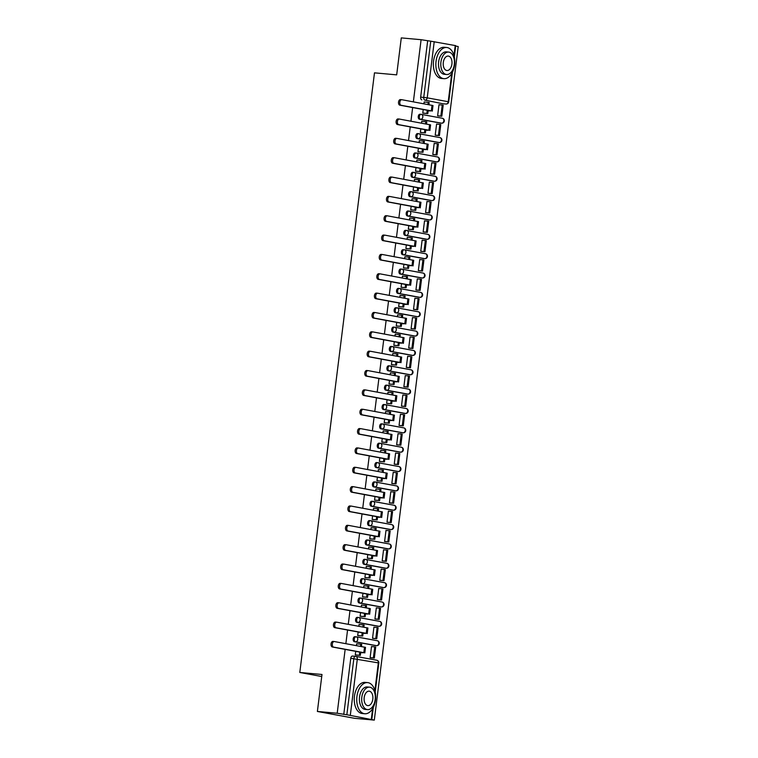 <?xml version="1.0" encoding="UTF-8"?>
<svg xmlns="http://www.w3.org/2000/svg" width="758" height="758" viewBox="0 0 758 758"><rect width="100%" height="100%" fill="white"/><g stroke="black" fill="none" stroke-linecap="round" stroke-linejoin="round"><path stroke-width="1.14" d="M355.9 636.805L354.971 636.72A2.501 1.507 95.2 0 0 354.886 636.701A2.501 1.507 95.2 0 0 353.171 638.928A2.501 1.507 95.2 0 0 354.346 641.675L355.445 641.78A2.501 1.507 -84.8 0 1 354.27 639.022A2.501 1.507 -84.8 0 1 355.985 636.805A2.501 1.507 -84.8 0 1 356.061 636.815A2.501 1.999 100.5 0 1 356.213 636.834A2.501 1.999 100.5 0 1 357.748 639.477A2.501 1.999 -79.5 0 1 355.445 641.78L376.451 645.655A2.501 1.999 -79.5 0 0 378.754 643.352A2.501 1.999 -79.5 0 0 377.209 640.709A2.501 1.999 -79.5 0 0 377.067 640.69L356.355 636.872M358.307 617.448L357.378 617.363A2.501 1.507 95.2 0 0 357.293 617.353A2.501 1.507 95.2 0 0 355.587 619.57A2.501 1.507 95.2 0 0 356.762 622.327L357.852 622.422A2.501 1.507 -84.8 0 1 356.677 619.674A2.501 1.507 -84.8 0 1 358.392 617.457A2.501 1.507 -84.8 0 1 358.477 617.467A2.501 1.999 100.5 0 1 358.619 617.486A2.501 1.999 100.5 0 1 360.154 620.129A2.501 1.999 -79.5 0 1 357.852 622.422L378.858 626.298A2.501 1.999 -79.5 0 0 381.16 624.005A2.501 1.999 -79.5 0 0 379.625 621.361A2.501 1.999 -79.5 0 0 379.483 621.342L358.761 617.514M360.723 598.1L359.785 598.015A2.501 1.507 95.2 0 0 359.709 598.005A2.501 1.507 95.2 0 0 357.994 600.222A2.501 1.507 95.2 0 0 359.169 602.98L360.268 603.074A2.501 1.507 -84.8 0 1 359.093 600.317A2.501 1.507 -84.8 0 1 360.799 598.1A2.501 1.507 -84.8 0 1 360.884 598.119A2.501 1.999 100.5 0 1 361.026 598.138A2.501 1.999 100.5 0 1 362.57 600.772A2.501 1.999 -79.5 0 1 360.268 603.074L381.274 606.95A2.501 1.999 -79.5 0 0 383.567 604.647A2.501 1.999 -79.5 0 0 382.032 602.013A2.501 1.999 -79.5 0 0 381.89 601.985L361.168 598.166M363.129 578.752L362.201 578.667A2.501 1.507 95.2 0 0 362.116 578.657A2.501 1.507 95.2 0 0 360.41 580.874A2.501 1.507 95.2 0 0 361.585 583.622L362.675 583.726A2.501 1.507 -84.8 0 1 361.5 580.969A2.501 1.507 -84.8 0 1 363.215 578.752A2.501 1.507 -84.8 0 1 363.29 578.761A2.501 1.999 100.5 0 1 363.442 578.78A2.501 1.999 100.5 0 1 364.977 581.424A2.501 1.999 -79.5 0 1 362.675 583.726L383.681 587.602A2.501 1.999 -79.5 0 0 385.983 585.299A2.501 1.999 -79.5 0 0 384.448 582.656A2.501 1.999 -79.5 0 0 384.297 582.637L363.584 578.818M365.536 559.395L364.607 559.309A2.501 1.507 95.2 0 0 364.532 559.3A2.501 1.507 95.2 0 0 362.817 561.517A2.501 1.507 95.2 0 0 363.992 564.274L365.091 564.378A2.501 1.507 -84.8 0 1 363.916 561.621A2.501 1.507 -84.8 0 1 365.621 559.404A2.501 1.507 -84.8 0 1 365.707 559.413A2.501 1.999 100.5 0 1 365.849 559.432A2.501 1.999 100.5 0 1 367.384 562.076A2.501 1.999 -79.5 0 1 365.091 564.378L386.087 568.254A2.501 1.999 -79.5 0 0 388.39 565.951A2.501 1.999 -79.5 0 0 386.855 563.308A2.501 1.999 -79.5 0 0 386.713 563.289L365.991 559.47M367.952 540.047L367.024 539.961A2.501 1.507 95.2 0 0 366.938 539.952A2.501 1.507 95.2 0 0 365.223 542.169A2.501 1.507 95.2 0 0 366.398 544.926L367.497 545.021A2.501 1.507 -84.8 0 1 366.322 542.273A2.501 1.507 -84.8 0 1 368.028 540.047A2.501 1.507 -84.8 0 1 368.113 540.066A2.501 1.999 100.5 0 1 368.255 540.084A2.501 1.999 100.5 0 1 369.8 542.728A2.501 1.999 -79.5 0 1 367.497 545.021L388.503 548.896A2.501 1.999 -79.5 0 0 390.806 546.603A2.501 1.999 -79.5 0 0 389.261 543.96A2.501 1.999 -79.5 0 0 389.119 543.941L368.407 540.113M370.359 520.699L369.43 520.613A2.501 1.507 95.2 0 0 369.345 520.604A2.501 1.507 95.2 0 0 367.639 522.821A2.501 1.507 95.2 0 0 368.814 525.578L369.904 525.673A2.501 1.507 -84.8 0 1 368.729 522.916A2.501 1.507 -84.8 0 1 370.444 520.699A2.501 1.507 -84.8 0 1 370.529 520.708A2.501 1.999 100.5 0 1 370.671 520.727A2.501 1.999 100.5 0 1 372.206 523.371A2.501 1.999 -79.5 0 1 369.904 525.673L390.91 529.548A2.501 1.999 -79.5 0 0 393.212 527.246A2.501 1.999 -79.5 0 0 391.678 524.602A2.501 1.999 -79.5 0 0 391.526 524.583L370.814 520.765M372.765 501.341L371.837 501.265A2.501 1.507 95.2 0 0 371.761 501.246A2.501 1.507 95.2 0 0 370.046 503.464A2.501 1.507 95.2 0 0 371.221 506.221L372.32 506.325A2.501 1.507 -84.8 0 1 371.145 503.568A2.501 1.507 -84.8 0 1 372.851 501.351A2.501 1.507 -84.8 0 1 372.936 501.36A2.501 1.999 100.5 0 1 373.078 501.379A2.501 1.999 100.5 0 1 374.613 504.023A2.501 1.999 -79.5 0 1 372.32 506.325L393.326 510.2A2.501 1.999 -79.5 0 0 395.619 507.898A2.501 1.999 -79.5 0 0 394.084 505.254A2.501 1.999 -79.5 0 0 393.942 505.235L373.22 501.417M375.182 481.993L374.253 481.908A2.501 1.507 95.2 0 0 374.168 481.899A2.501 1.507 95.2 0 0 372.453 484.116A2.501 1.507 95.2 0 0 373.637 486.873L374.727 486.968A2.501 1.507 -84.8 0 1 373.552 484.22A2.501 1.507 -84.8 0 1 375.267 482.003A2.501 1.507 -84.8 0 1 375.343 482.012A2.501 1.999 100.5 0 1 375.494 482.031A2.501 1.999 100.5 0 1 377.029 484.675A2.501 1.999 -79.5 0 1 374.727 486.968L395.733 490.843A2.501 1.999 -79.5 0 0 398.035 488.55A2.501 1.999 -79.5 0 0 396.5 485.906A2.501 1.999 -79.5 0 0 396.349 485.887L375.636 482.06M377.588 462.645L376.66 462.56A2.501 1.507 95.2 0 0 376.574 462.551A2.501 1.507 95.2 0 0 374.869 464.768A2.501 1.507 95.2 0 0 376.044 467.525L377.133 467.62A2.501 1.507 -84.8 0 1 375.959 464.862A2.501 1.507 -84.8 0 1 377.674 462.645A2.501 1.507 -84.8 0 1 377.759 462.655A2.501 1.999 100.5 0 1 377.901 462.683A2.501 1.999 100.5 0 1 379.436 465.317A2.501 1.999 -79.5 0 1 377.133 467.62L398.139 471.495A2.501 1.999 -79.5 0 0 400.442 469.193A2.501 1.999 -79.5 0 0 398.907 466.558A2.501 1.999 -79.5 0 0 398.765 466.53L378.043 462.712M380.004 443.297L379.076 443.212A2.501 1.507 95.2 0 0 378.991 443.193A2.501 1.507 95.2 0 0 377.276 445.42A2.501 1.507 95.2 0 0 378.45 448.168L379.55 448.272A2.501 1.507 -84.8 0 1 378.375 445.514A2.501 1.507 -84.8 0 1 380.08 443.297A2.501 1.507 -84.8 0 1 380.165 443.307A2.501 1.999 100.5 0 1 380.308 443.326A2.501 1.999 100.5 0 1 381.852 445.969A2.501 1.999 -79.5 0 1 379.55 448.272L400.556 452.147A2.501 1.999 -79.5 0 0 402.849 449.845A2.501 1.999 -79.5 0 0 401.314 447.201A2.501 1.999 -79.5 0 0 401.171 447.182L380.45 443.364M382.411 423.94L381.482 423.855A2.501 1.507 95.2 0 0 381.397 423.845A2.501 1.507 95.2 0 0 379.692 426.062A2.501 1.507 95.2 0 0 380.867 428.82L381.956 428.924A2.501 1.507 -84.8 0 1 380.781 426.167A2.501 1.507 -84.8 0 1 382.496 423.949A2.501 1.507 -84.8 0 1 382.572 423.959A2.501 1.999 100.5 0 1 382.724 423.978A2.501 1.999 100.5 0 1 384.259 426.621A2.501 1.999 -79.5 0 1 381.956 428.924L402.962 432.799A2.501 1.999 -79.5 0 0 405.265 430.497A2.501 1.999 -79.5 0 0 403.73 427.853A2.501 1.999 -79.5 0 0 403.578 427.834L382.866 424.006M384.818 404.592L383.889 404.507A2.501 1.507 95.2 0 0 383.813 404.497A2.501 1.507 95.2 0 0 382.098 406.714A2.501 1.507 95.2 0 0 383.273 409.472L384.372 409.566A2.501 1.507 -84.8 0 1 383.197 406.819A2.501 1.507 -84.8 0 1 384.903 404.592A2.501 1.507 -84.8 0 1 384.988 404.611A2.501 1.999 100.5 0 1 385.13 404.63A2.501 1.999 100.5 0 1 386.665 407.273A2.501 1.999 -79.5 0 1 384.372 409.566L405.378 413.442A2.501 1.999 -79.5 0 0 407.671 411.139A2.501 1.999 -79.5 0 0 406.136 408.505A2.501 1.999 -79.5 0 0 405.994 408.486L385.272 404.658M387.234 385.244L386.305 385.159A2.501 1.507 95.2 0 0 386.22 385.149A2.501 1.507 95.2 0 0 384.505 387.366A2.501 1.507 95.2 0 0 385.68 390.114L386.779 390.218A2.501 1.507 -84.8 0 1 385.604 387.461A2.501 1.507 -84.8 0 1 387.319 385.244A2.501 1.507 -84.8 0 1 387.395 385.254A2.501 1.999 100.5 0 1 387.546 385.272A2.501 1.999 100.5 0 1 389.081 387.916A2.501 1.999 -79.5 0 1 386.779 390.218L407.785 394.094A2.501 1.999 -79.5 0 0 410.087 391.791A2.501 1.999 -79.5 0 0 408.543 389.148A2.501 1.999 -79.5 0 0 408.401 389.129L387.689 385.31M389.64 365.887L388.712 365.811A2.501 1.507 95.2 0 0 388.627 365.792A2.501 1.507 95.2 0 0 386.921 368.009A2.501 1.507 95.2 0 0 388.096 370.766L389.186 370.87A2.501 1.507 -84.8 0 1 388.011 368.113A2.501 1.507 -84.8 0 1 389.726 365.896A2.501 1.507 -84.8 0 1 389.811 365.906A2.501 1.999 100.5 0 1 389.953 365.924A2.501 1.999 100.5 0 1 391.488 368.568A2.501 1.999 -79.5 0 1 389.186 370.87L410.192 374.746A2.501 1.999 -79.5 0 0 412.494 372.443A2.501 1.999 -79.5 0 0 410.959 369.8A2.501 1.999 -79.5 0 0 410.817 369.781L390.095 365.962M392.047 346.539L391.119 346.453A2.501 1.507 95.2 0 0 391.043 346.444A2.501 1.507 95.2 0 0 389.328 348.661A2.501 1.507 95.2 0 0 390.503 351.418L391.602 351.513A2.501 1.507 -84.8 0 1 390.427 348.765A2.501 1.507 -84.8 0 1 392.132 346.548A2.501 1.507 -84.8 0 1 392.218 346.558A2.501 1.999 100.5 0 1 392.36 346.577A2.501 1.999 100.5 0 1 393.895 349.22A2.501 1.999 -79.5 0 1 391.602 351.513L412.608 355.388A2.501 1.999 -79.5 0 0 414.901 353.095A2.501 1.999 -79.5 0 0 413.366 350.452A2.501 1.999 -79.5 0 0 413.224 350.433L392.502 346.605M394.463 327.191L393.535 327.105A2.501 1.507 95.2 0 0 393.449 327.096A2.501 1.507 95.2 0 0 391.744 329.313A2.501 1.507 95.2 0 0 392.919 332.07L394.008 332.165A2.501 1.507 -84.8 0 1 392.834 329.408A2.501 1.507 -84.8 0 1 394.548 327.191A2.501 1.507 -84.8 0 1 394.624 327.2A2.501 1.999 100.5 0 1 394.776 327.229A2.501 1.999 100.5 0 1 396.311 329.863A2.501 1.999 -79.5 0 1 394.008 332.165L415.014 336.04A2.501 1.999 -79.5 0 0 417.317 333.738A2.501 1.999 -79.5 0 0 415.782 331.094A2.501 1.999 -79.5 0 0 415.63 331.075L394.918 327.257M396.87 307.843L395.941 307.757A2.501 1.507 95.2 0 0 395.856 307.739A2.501 1.507 95.2 0 0 394.151 309.965A2.501 1.507 95.2 0 0 395.325 312.713L396.425 312.817A2.501 1.507 -84.8 0 1 395.24 310.06A2.501 1.507 -84.8 0 1 396.955 307.843A2.501 1.507 -84.8 0 1 397.04 307.852A2.501 1.999 100.5 0 1 397.183 307.871A2.501 1.999 100.5 0 1 398.717 310.515A2.501 1.999 -79.5 0 1 396.425 312.817L417.421 316.692A2.501 1.999 -79.5 0 0 419.724 314.39A2.501 1.999 -79.5 0 0 418.189 311.746A2.501 1.999 -79.5 0 0 418.046 311.728L397.325 307.909M399.286 288.485L398.357 288.4A2.501 1.507 95.2 0 0 398.272 288.391A2.501 1.507 95.2 0 0 396.557 290.608A2.501 1.507 95.2 0 0 397.732 293.365L398.831 293.469A2.501 1.507 -84.8 0 1 397.656 290.712A2.501 1.507 -84.8 0 1 399.362 288.495A2.501 1.507 -84.8 0 1 399.447 288.504A2.501 1.999 100.5 0 1 399.589 288.523A2.501 1.999 100.5 0 1 401.134 291.167A2.501 1.999 -79.5 0 1 398.831 293.469L419.837 297.335A2.501 1.999 -79.5 0 0 422.14 295.042A2.501 1.999 -79.5 0 0 420.595 292.399A2.501 1.999 -79.5 0 0 420.453 292.38L399.731 288.552M401.693 269.137L400.764 269.052A2.501 1.507 95.2 0 0 400.679 269.043A2.501 1.507 95.2 0 0 398.973 271.26A2.501 1.507 95.2 0 0 400.148 274.017L401.238 274.112A2.501 1.507 -84.8 0 1 400.063 271.355A2.501 1.507 -84.8 0 1 401.778 269.137A2.501 1.507 -84.8 0 1 401.863 269.156A2.501 1.999 100.5 0 1 402.005 269.175A2.501 1.999 100.5 0 1 403.54 271.809A2.501 1.999 -79.5 0 1 401.238 274.112L422.244 277.987A2.501 1.999 -79.5 0 0 424.546 275.685A2.501 1.999 -79.5 0 0 423.011 273.051A2.501 1.999 -79.5 0 0 422.86 273.032L402.147 269.204M404.099 249.789L403.171 249.704A2.501 1.507 95.2 0 0 403.095 249.695A2.501 1.507 95.2 0 0 401.38 251.912A2.501 1.507 95.2 0 0 402.555 254.66L403.654 254.764A2.501 1.507 -84.8 0 1 402.479 252.007A2.501 1.507 -84.8 0 1 404.185 249.789A2.501 1.507 -84.8 0 1 404.27 249.799A2.501 1.999 100.5 0 1 404.412 249.818A2.501 1.999 100.5 0 1 405.947 252.461A2.501 1.999 -79.5 0 1 403.654 254.764L424.66 258.639A2.501 1.999 -79.5 0 0 426.953 256.337A2.501 1.999 -79.5 0 0 425.418 253.693A2.501 1.999 -79.5 0 0 425.276 253.674L404.554 249.856M406.515 230.432L405.587 230.347A2.501 1.507 95.2 0 0 405.502 230.337A2.501 1.507 95.2 0 0 403.787 232.554A2.501 1.507 95.2 0 0 404.962 235.312L406.061 235.416A2.501 1.507 -84.8 0 1 404.886 232.659A2.501 1.507 -84.8 0 1 406.601 230.441A2.501 1.507 -84.8 0 1 406.676 230.451A2.501 1.999 100.5 0 1 406.828 230.47A2.501 1.999 100.5 0 1 408.363 233.113A2.501 1.999 -79.5 0 1 406.061 235.416L427.067 239.291A2.501 1.999 -79.5 0 0 429.369 236.989A2.501 1.999 -79.5 0 0 427.825 234.345A2.501 1.999 -79.5 0 0 427.683 234.326L406.97 230.508M408.922 211.084L407.994 210.999A2.501 1.507 95.2 0 0 407.908 210.989A2.501 1.507 95.2 0 0 406.203 213.206A2.501 1.507 95.2 0 0 407.378 215.964L408.467 216.058A2.501 1.507 -84.8 0 1 407.292 213.311A2.501 1.507 -84.8 0 1 409.007 211.084A2.501 1.507 -84.8 0 1 409.093 211.103A2.501 1.999 100.5 0 1 409.235 211.122A2.501 1.999 100.5 0 1 410.77 213.765A2.501 1.999 -79.5 0 1 408.467 216.058L429.473 219.934A2.501 1.999 -79.5 0 0 431.776 217.641A2.501 1.999 -79.5 0 0 430.241 214.997A2.501 1.999 -79.5 0 0 430.099 214.978L409.377 211.15M411.338 191.736L410.4 191.651A2.501 1.507 95.2 0 0 410.324 191.641A2.501 1.507 95.2 0 0 408.609 193.858A2.501 1.507 95.2 0 0 409.784 196.616L410.883 196.71A2.501 1.507 -84.8 0 1 409.708 193.953A2.501 1.507 -84.8 0 1 411.414 191.736A2.501 1.507 -84.8 0 1 411.499 191.746A2.501 1.999 100.5 0 1 411.641 191.765A2.501 1.999 100.5 0 1 413.186 194.408A2.501 1.999 -79.5 0 1 410.883 196.71L431.889 200.586A2.501 1.999 -79.5 0 0 434.182 198.283A2.501 1.999 -79.5 0 0 432.647 195.64A2.501 1.999 -79.5 0 0 432.505 195.621L411.784 191.802M413.745 172.379L412.816 172.303A2.501 1.507 95.2 0 0 412.731 172.284A2.501 1.507 95.2 0 0 411.026 174.511A2.501 1.507 95.2 0 0 412.2 177.258L413.29 177.363A2.501 1.507 -84.8 0 1 412.115 174.605A2.501 1.507 -84.8 0 1 413.83 172.388A2.501 1.507 -84.8 0 1 413.906 172.398A2.501 1.999 100.5 0 1 414.058 172.417A2.501 1.999 100.5 0 1 415.592 175.06A2.501 1.999 -79.5 0 1 413.29 177.363L434.296 181.238A2.501 1.999 -79.5 0 0 436.599 178.935A2.501 1.999 -79.5 0 0 435.064 176.292A2.501 1.999 -79.5 0 0 434.912 176.273L414.2 172.454M416.151 153.031L415.223 152.945A2.501 1.507 95.2 0 0 415.147 152.936A2.501 1.507 95.2 0 0 413.432 155.153A2.501 1.507 95.2 0 0 414.607 157.91L415.706 158.005A2.501 1.507 -84.8 0 1 414.531 155.257A2.501 1.507 -84.8 0 1 416.237 153.04A2.501 1.507 -84.8 0 1 416.322 153.05A2.501 1.999 100.5 0 1 416.464 153.069A2.501 1.999 100.5 0 1 417.999 155.712A2.501 1.999 -79.5 0 1 415.706 158.005L436.703 161.88A2.501 1.999 -79.5 0 0 439.005 159.587A2.501 1.999 -79.5 0 0 437.47 156.944A2.501 1.999 -79.5 0 0 437.328 156.925L416.606 153.097M418.568 133.683L417.639 133.597A2.501 1.507 95.2 0 0 417.554 133.588A2.501 1.507 95.2 0 0 415.839 135.805A2.501 1.507 95.2 0 0 417.014 138.562L418.113 138.657A2.501 1.507 -84.8 0 1 416.938 135.9A2.501 1.507 -84.8 0 1 418.643 133.683A2.501 1.507 -84.8 0 1 418.729 133.692A2.501 1.999 100.5 0 1 418.871 133.721A2.501 1.999 100.5 0 1 420.415 136.355A2.501 1.999 -79.5 0 1 418.113 138.657L439.119 142.532A2.501 1.999 -79.5 0 0 441.421 140.23A2.501 1.999 -79.5 0 0 439.877 137.596A2.501 1.999 -79.5 0 0 439.735 137.568L419.022 133.749M420.974 114.335L420.046 114.25A2.501 1.507 95.2 0 0 419.96 114.24A2.501 1.507 95.2 0 0 418.255 116.457A2.501 1.507 95.2 0 0 419.43 119.205L420.519 119.309A2.501 1.507 -84.8 0 1 419.345 116.552A2.501 1.507 -84.8 0 1 421.06 114.335A2.501 1.507 -84.8 0 1 421.145 114.344A2.501 1.999 100.5 0 1 421.287 114.363A2.501 1.999 100.5 0 1 422.822 117.007A2.501 1.999 -79.5 0 1 420.519 119.309L441.526 123.184A2.501 1.999 -79.5 0 0 443.828 120.882A2.501 1.999 -79.5 0 0 442.293 118.239A2.501 1.999 -79.5 0 0 442.141 118.22L421.429 114.401M345.155 649.36L337.196 713.25L317.384 711.459L354.498 718.3L374.31 720.1L458.202 46.541L455.662 46.077M317.384 711.459L321.989 674.487L299.798 672.469L374.48 72.844L396.68 74.862L401.285 37.9L421.097 39.7L413.356 101.837M412.646 107.541L410.94 121.195M410.23 126.889L408.534 140.543M407.823 146.247L406.117 159.891M405.416 165.595L403.711 179.248M403 184.943L401.304 198.596M400.594 204.3L398.888 217.944M398.177 223.648L396.481 237.301M395.771 242.996L394.075 256.649M393.364 262.344L391.659 275.997M390.948 281.701L389.252 295.345M388.541 301.049L386.836 314.703M386.125 320.397L384.429 334.051M383.719 339.755L382.023 353.399M381.312 359.103L379.606 372.756M378.896 378.45L377.2 392.104M376.489 397.808L374.784 411.452M374.082 417.156L372.377 430.8M371.666 436.504L369.97 450.157M369.26 455.852L367.554 469.505M366.844 475.209L365.148 488.853M364.437 494.557L362.741 508.211M362.03 513.905L360.325 527.559M359.614 533.262L357.918 546.906M357.207 552.61L355.502 566.264M354.801 571.958L353.095 585.612M352.385 591.306L350.689 604.96M349.978 610.664L348.273 624.308M347.562 630.012L345.866 643.665M374.31 720.1L346.851 714.747L353.853 658.55A2.501 1.507 -84.8 0 1 355.559 656.333A2.501 1.507 -84.8 0 1 355.644 656.352A2.501 1.999 -79.5 0 1 355.786 656.371A2.501 2.501 0 0 0 355.559 656.333L352.479 656.058A2.501 1.507 -84.8 0 1 352.555 656.068L355.474 656.333M337.196 713.25L346.851 714.747M443.013 103.751A2.501 1.507 -84.8 0 1 442.928 103.742A2.501 1.507 -84.8 0 1 442.843 103.732L424.925 100.141A2.501 1.507 -84.8 0 1 423.75 97.384L430.743 41.188L455.719 45.651L454.326 56.85M430.743 41.188L421.097 39.7M423.22 109.493L422.774 113.103L423.893 113.226M439.82 104.822L439.005 104.67L437.612 115.841L438.74 115.983M437.413 124.179L436.599 124.028L435.206 135.189L436.324 135.331M422.424 121.413L421.751 121.289L421.524 123.147M420.813 128.841L420.358 132.451L421.486 132.584M435.007 143.527L434.182 143.376L432.79 154.537L433.917 154.679M420.008 140.761L419.345 140.637L419.108 142.495M418.397 148.198L417.952 151.799L419.07 151.932M432.591 162.875L431.776 162.724L430.383 173.895L431.501 174.037M417.601 160.109L416.928 159.985L416.701 161.842M415.99 167.546L415.536 171.156L416.663 171.28M430.184 182.233L429.36 182.081L427.976 193.243L429.094 193.385M415.185 179.466L414.522 179.343L414.285 181.2M413.574 186.894L413.129 190.504L414.256 190.628M427.768 201.581L426.953 201.429L425.56 212.591L426.688 212.733M412.778 198.814L412.106 198.691L411.878 200.548M411.168 206.252L410.722 209.852L411.84 209.985M425.361 220.929L424.546 220.777L423.154 231.939L424.272 232.09M410.372 218.162L409.699 218.039L409.472 219.896M408.761 225.6L408.306 229.2L409.434 229.333M422.955 240.277L422.13 240.125L420.747 251.296L421.865 251.438M407.956 237.51L407.292 237.387L407.055 239.244M406.345 244.948L405.9 248.558L407.018 248.681M420.538 259.634L419.724 259.482L418.331 270.644L419.458 270.786M405.549 256.867L404.876 256.744L404.649 258.601M403.938 264.296L403.483 267.906L404.611 268.038M418.132 278.982L417.317 278.83L415.924 289.992L417.042 290.134M403.142 276.215L402.47 276.092L402.233 277.949M401.532 283.653L401.077 287.254L402.204 287.386M415.725 298.33L414.901 298.178L413.508 309.349L414.635 309.491M400.726 295.563L400.053 295.44L399.826 297.297M399.115 303.001L398.67 306.611L399.788 306.734M413.309 317.687L412.494 317.536L411.101 328.697L412.219 328.839M398.32 314.921L397.647 314.797L397.419 316.654M396.709 322.349L396.254 325.959L397.381 326.092M410.902 337.035L410.078 336.884L408.695 348.045L409.813 348.187M395.903 334.269L395.24 334.145L395.003 336.002M394.293 341.706L393.847 345.307L394.965 345.44M408.486 356.383L407.671 356.232L406.279 367.393L407.406 367.545M393.497 353.616L392.824 353.493L392.597 355.35M391.886 361.054L391.441 364.655L392.559 364.788M406.08 375.731L405.265 375.589L403.872 386.751L404.99 386.893M391.09 372.974L390.417 372.851L390.19 374.708M389.479 380.402L389.025 384.012L390.152 384.135M403.673 395.089L402.849 394.937L401.465 406.099L402.583 406.241M388.674 392.322L388.011 392.199L387.774 394.056M387.063 399.75L386.618 403.36L387.736 403.493M401.257 414.436L400.442 414.285L399.049 425.446L400.167 425.589M386.267 411.67L385.595 411.547L385.367 413.404M384.657 419.108L384.202 422.708L385.329 422.841M398.85 433.784L398.035 433.633L396.642 444.804L397.761 444.946M383.861 431.018L383.188 430.895L382.951 432.752M382.24 438.456L381.795 442.066L382.923 442.189M396.443 453.142L395.619 452.99L394.226 464.152L395.354 464.294M381.445 450.375L380.772 450.252L380.544 452.109M379.834 457.804L379.388 461.414L380.507 461.546M394.027 472.49L393.212 472.338L391.82 483.5L392.938 483.642M379.038 469.723L378.365 469.6L378.138 471.457M377.427 477.161L376.972 480.761L378.1 480.894M391.621 491.838L390.796 491.686L389.413 502.857L390.531 502.999M376.622 489.071L375.959 488.948L375.722 490.805M375.011 496.509L374.566 500.119L375.684 500.242M389.205 511.195L388.39 511.044L386.997 522.205L388.124 522.347M374.215 508.429L373.542 508.305L373.315 510.162M372.604 515.857L372.159 519.467L373.277 519.59M386.798 530.543L385.983 530.392L384.59 541.553L385.708 541.695M371.808 527.776L371.136 527.653L370.899 529.51M370.198 535.205L369.743 538.815L370.87 538.947M384.391 549.891L383.567 549.74L382.174 560.901L383.302 561.053M369.392 547.124L368.729 547.001L368.492 548.858M367.782 554.562L367.336 558.163L368.454 558.295M381.975 569.239L381.16 569.087L379.767 580.258L380.886 580.401M366.986 566.472L366.313 566.349L366.086 568.206M365.375 573.91L364.92 577.52L366.048 577.643M379.569 588.596L378.744 588.445L377.361 599.606L378.479 599.749M364.57 585.83L363.906 585.707L363.669 587.564M362.959 593.258L362.514 596.868L363.641 597.001M377.152 607.944L376.338 607.793L374.945 618.954L376.072 619.096M362.163 605.178L361.49 605.055L361.263 606.912M360.552 612.616L360.107 616.216L361.225 616.349M374.746 627.292L373.931 627.141L372.538 638.312L373.656 638.454M359.756 624.526L359.084 624.403L358.856 626.26M358.146 631.964L357.691 635.574L358.818 635.697M372.339 646.65L371.515 646.498L370.131 657.66L371.249 657.802M357.34 643.883L356.677 643.76L356.44 645.617M375.523 645.57A2.501 1.507 95.2 0 1 375.437 645.56A2.501 1.507 95.2 0 1 375.352 645.551L354.346 641.675M377.929 626.222A2.501 1.507 95.2 0 1 377.844 626.212A2.501 1.507 95.2 0 1 377.768 626.203L356.762 622.327M380.345 606.864A2.501 1.507 95.2 0 1 380.26 606.864A2.501 1.507 95.2 0 1 380.175 606.855L359.169 602.98M382.752 587.516A2.501 1.507 95.2 0 1 382.667 587.516A2.501 1.507 95.2 0 1 382.591 587.497L361.585 583.622M385.159 568.168A2.501 1.507 95.2 0 1 385.083 568.159A2.501 1.507 95.2 0 1 384.998 568.149L363.992 564.274M387.575 548.811A2.501 1.507 95.2 0 1 387.49 548.811A2.501 1.507 95.2 0 1 387.404 548.801L366.398 544.926M389.982 529.463A2.501 1.507 95.2 0 1 389.896 529.463A2.501 1.507 95.2 0 1 389.82 529.444L368.814 525.578M392.398 510.115A2.501 1.507 95.2 0 1 392.312 510.106A2.501 1.507 95.2 0 1 392.227 510.096L371.221 506.221M394.804 490.758A2.501 1.507 95.2 0 1 394.719 490.758A2.501 1.507 95.2 0 1 394.634 490.748L373.637 486.873M397.211 471.41A2.501 1.507 95.2 0 1 397.135 471.41A2.501 1.507 95.2 0 1 397.05 471.4L376.044 467.525M399.627 452.062A2.501 1.507 95.2 0 1 399.542 452.062A2.501 1.507 95.2 0 1 399.457 452.043L378.45 448.168M402.034 432.714A2.501 1.507 95.2 0 1 401.948 432.704A2.501 1.507 95.2 0 1 401.873 432.695L380.867 428.82M404.44 413.356A2.501 1.507 95.2 0 1 404.365 413.356A2.501 1.507 95.2 0 1 404.279 413.347L383.273 409.472M406.856 394.008A2.501 1.507 95.2 0 1 406.771 394.008A2.501 1.507 95.2 0 1 406.686 393.989L385.68 390.114M409.263 374.66A2.501 1.507 95.2 0 1 409.178 374.651A2.501 1.507 95.2 0 1 409.102 374.642L388.096 370.766M411.679 355.303A2.501 1.507 95.2 0 1 411.594 355.303A2.501 1.507 95.2 0 1 411.509 355.294L390.503 351.418M414.086 335.955A2.501 1.507 95.2 0 1 414.001 335.955A2.501 1.507 95.2 0 1 413.915 335.946L392.919 332.07M416.493 316.607A2.501 1.507 95.2 0 1 416.417 316.598A2.501 1.507 95.2 0 1 416.332 316.588L395.325 312.713M418.909 297.259A2.501 1.507 95.2 0 1 418.823 297.25A2.501 1.507 95.2 0 1 418.738 297.24L397.732 293.365M421.315 277.902A2.501 1.507 95.2 0 1 421.23 277.902A2.501 1.507 95.2 0 1 421.154 277.892L400.148 274.017M423.731 258.554A2.501 1.507 95.2 0 1 423.646 258.554A2.501 1.507 95.2 0 1 423.561 258.535L402.555 254.66M426.138 239.206A2.501 1.507 95.2 0 1 426.053 239.196A2.501 1.507 95.2 0 1 425.968 239.187L404.962 235.312M428.545 219.848A2.501 1.507 95.2 0 1 428.459 219.848A2.501 1.507 95.2 0 1 428.384 219.839L407.378 215.964M430.961 200.5A2.501 1.507 95.2 0 1 430.876 200.5A2.501 1.507 95.2 0 1 430.79 200.491L409.784 196.616M433.368 181.153A2.501 1.507 95.2 0 1 433.282 181.143A2.501 1.507 95.2 0 1 433.206 181.134L412.2 177.258M435.774 161.805A2.501 1.507 95.2 0 1 435.698 161.795A2.501 1.507 95.2 0 1 435.613 161.786L414.607 157.91M438.19 142.447A2.501 1.507 95.2 0 1 438.105 142.447A2.501 1.507 95.2 0 1 438.02 142.438L417.014 138.562M440.597 123.099A2.501 1.507 95.2 0 1 440.512 123.099A2.501 1.507 95.2 0 1 440.436 123.08L419.43 119.205M321.743 676.524L299.798 672.469M424.831 102.055L424.158 101.932L423.93 103.789M355.729 651.312L355.284 654.921L356.402 655.054M343.762 714.462L350.764 658.276A2.501 1.507 -84.8 0 1 352.479 656.058M427.664 40.913L420.662 97.1A2.501 1.507 95.2 0 0 421.836 99.857M422.774 113.037L427.825 113.586L428.166 110.858L427.199 110.677L430.686 110.924L399.854 105.182A2.814 1.696 -84.8 0 1 398.519 102.159A2.814 1.696 -84.8 0 1 400.451 99.592A2.814 1.696 -84.8 0 1 400.546 99.601L401.655 99.705M432.297 111.123L432.998 105.542L401.844 99.715A2.814 1.696 95.2 0 0 401.749 99.705A2.814 1.696 95.2 0 0 399.817 102.283A2.814 1.696 95.2 0 0 401.143 105.296L431.321 110.867L428.166 110.858M426.858 113.406L427.199 110.677M427.967 104.538L428.232 102.368L429.199 102.548L428.933 104.718M424.148 101.998L428.232 102.368M441.819 116.258L443.193 105.22L442.236 105.04L440.853 116.088L441.819 116.258L438.058 115.917M437.622 115.794L440.853 116.088M438.996 104.746L442.236 105.04M427.825 113.586L423.068 113.15M420.368 132.385L425.418 132.934L425.75 130.205L424.793 130.035L428.279 130.272L397.438 124.53A2.814 1.696 -84.8 0 1 396.112 121.507A2.814 1.696 -84.8 0 1 398.045 118.94A2.814 1.696 -84.8 0 1 398.139 118.949L399.239 119.053M429.89 130.471L430.582 124.89L399.428 119.072A2.814 1.696 95.2 0 0 399.333 119.053A2.814 1.696 95.2 0 0 397.4 121.631A2.814 1.696 95.2 0 0 398.736 124.653L428.905 130.215L425.75 130.205M424.452 132.764L424.793 130.035M425.551 123.886L425.825 121.716L426.792 121.896L426.517 124.066M421.742 121.346L425.825 121.716M439.413 135.616L440.786 124.577L439.82 124.397L438.446 135.436L439.413 135.616L435.651 135.275M435.215 135.142L438.446 135.436M436.589 124.104L439.82 124.397M425.418 132.934L420.652 132.508M417.961 151.742L423.002 152.292L423.343 149.563L422.377 149.383L425.863 149.62L395.032 143.887A2.814 1.696 -84.8 0 1 393.696 140.865A2.814 1.696 -84.8 0 1 395.629 138.288A2.814 1.696 -84.8 0 1 395.723 138.307L396.832 138.401M427.484 149.828L428.175 144.238L397.021 138.42A2.814 1.696 95.2 0 0 396.927 138.411A2.814 1.696 95.2 0 0 394.994 140.979A2.814 1.696 95.2 0 0 396.32 144.001L426.498 149.563L423.343 149.563M422.035 152.112L422.377 149.383M423.144 143.243L423.409 141.073L424.376 141.244L424.11 143.414M419.335 140.704L423.409 141.073M436.996 154.964L438.38 143.925L437.413 143.745L436.039 154.784L436.996 154.964L433.235 154.623M432.799 154.49L436.039 154.784M434.173 143.452L437.413 143.745M423.002 152.292L418.245 151.856M415.545 171.09L420.595 171.64L420.936 168.911L419.97 168.731L423.457 168.977L392.616 163.235A2.814 1.696 -84.8 0 1 391.289 160.213A2.814 1.696 -84.8 0 1 393.222 157.636A2.814 1.696 -84.8 0 1 393.317 157.655L394.425 157.749M425.067 169.176L425.769 163.595L394.605 157.768A2.814 1.696 95.2 0 0 394.52 157.759A2.814 1.696 95.2 0 0 392.587 160.326A2.814 1.696 95.2 0 0 393.914 163.349L424.082 168.92L420.936 168.911M419.629 171.46L419.97 168.731M420.737 162.591L421.003 160.421L421.969 160.601L421.694 162.771M416.919 160.052L421.003 160.421M434.59 174.312L435.964 163.273L434.997 163.093L433.623 174.132L434.59 174.312L430.828 173.97M430.392 173.838L433.623 174.132M431.766 162.799L434.997 163.093M420.595 171.64L415.839 171.204M413.138 190.438L418.179 190.988L418.52 188.259L417.554 188.079L421.05 188.325L390.209 182.583A2.814 1.696 -84.8 0 1 388.882 179.561A2.814 1.696 -84.8 0 1 390.815 176.993A2.814 1.696 -84.8 0 1 390.901 177.002L392.009 177.107M422.661 188.524L423.352 182.943L392.199 177.126A2.814 1.696 95.2 0 0 392.104 177.107A2.814 1.696 95.2 0 0 390.171 179.684A2.814 1.696 95.2 0 0 391.507 182.706L421.675 188.268L418.52 188.259M417.222 190.808L417.554 188.079M418.321 181.939L418.596 179.769L419.562 179.949L419.288 182.119M414.512 179.4L418.596 179.769M432.183 193.669L433.557 182.621L432.591 182.451L431.217 193.489L432.183 193.669L428.422 193.318M427.976 193.195L431.217 193.489M429.35 182.157L432.591 182.451M418.179 190.988L413.423 190.561M410.722 209.795L415.772 210.336L416.114 207.607L415.147 207.436L418.634 207.673L387.802 201.941A2.814 1.696 -84.8 0 1 386.466 198.918A2.814 1.696 -84.8 0 1 388.399 196.341A2.814 1.696 -84.8 0 1 388.494 196.35L389.603 196.455M420.254 207.872L420.946 202.291L389.792 196.474A2.814 1.696 95.2 0 0 389.697 196.455A2.814 1.696 95.2 0 0 387.764 199.032A2.814 1.696 95.2 0 0 389.091 202.054L419.269 207.616L416.114 207.607M414.806 210.165L415.147 207.436M415.915 201.287L416.18 199.127L417.146 199.297L416.881 201.467M412.106 198.748L416.18 199.127M429.767 213.017L431.141 201.979L430.184 201.799L428.81 212.837L429.767 213.017L426.005 212.676M425.57 212.543L428.81 212.837M426.944 201.505L430.184 201.799M415.772 210.336L411.016 209.909M436.039 61.37A15.643 9.409 95.2 0 0 443.904 78.661A15.643 9.409 95.2 0 0 454.592 64.79A15.643 9.409 95.2 0 0 446.727 47.508A15.643 9.409 95.2 0 0 436.039 61.37M446.727 47.508L444.245 47.28A15.643 9.409 95.2 0 0 433.548 61.142A15.643 9.409 95.2 0 0 441.412 78.434L443.904 78.661M446.585 74.502L444.302 74.293A11.266 6.775 -84.8 0 1 438.636 61.853A11.266 6.775 -84.8 0 1 446.339 51.866L448.622 52.075A11.266 6.775 95.2 0 0 440.929 62.061A11.266 6.775 95.2 0 0 446.585 74.502A11.266 6.775 95.2 0 0 454.288 64.525A11.266 6.775 95.2 0 0 448.622 52.075M451.91 64.089A7.258 4.368 95.2 0 0 448.262 56.064A7.258 4.368 95.2 0 0 443.297 62.497A7.258 4.368 95.2 0 0 446.945 70.513A7.258 4.368 95.2 0 0 451.91 64.089M356.933 696.469A15.643 9.409 95.2 0 0 364.797 713.761A15.643 9.409 95.2 0 0 375.485 699.89A15.643 9.409 95.2 0 0 367.63 682.607A15.643 9.409 95.2 0 0 356.933 696.469M367.63 682.607L365.138 682.38A15.643 9.409 95.2 0 0 354.441 696.242A15.643 9.409 95.2 0 0 362.305 713.534L364.797 713.761M367.478 709.602L365.195 709.393A11.266 6.775 -84.8 0 1 359.529 696.953A11.266 6.775 -84.8 0 1 367.232 686.966L369.516 687.174A11.266 6.775 95.2 0 0 361.822 697.161A11.266 6.775 95.2 0 0 367.478 709.602A11.266 6.775 95.2 0 0 375.182 699.625A11.266 6.775 95.2 0 0 369.516 687.174M372.803 699.189A7.258 4.368 95.2 0 0 369.155 691.163A7.258 4.368 95.2 0 0 364.191 697.597A7.258 4.368 95.2 0 0 367.848 705.622A7.258 4.368 95.2 0 0 372.803 699.189M408.316 229.143L413.366 229.693L413.707 226.964L412.74 226.784L416.227 227.03L385.386 221.289A2.814 1.696 -84.8 0 1 384.06 218.266A2.814 1.696 -84.8 0 1 385.993 215.689A2.814 1.696 -84.8 0 1 386.087 215.708L387.196 215.803M417.838 227.229L418.539 221.649L387.376 215.822A2.814 1.696 95.2 0 0 387.281 215.812A2.814 1.696 95.2 0 0 385.348 218.38A2.814 1.696 95.2 0 0 386.684 221.402L416.853 226.974L413.707 226.964M412.399 229.513L412.74 226.784M413.498 220.644L413.773 218.475L414.74 218.655L414.465 220.824M409.69 218.105L413.773 218.475M427.36 232.365L428.734 221.327L427.768 221.147L426.394 232.185L427.36 232.365L423.599 232.024M423.163 231.891L426.394 232.185M424.537 220.853L427.768 221.147M413.366 229.693L408.6 229.257M405.909 248.491L410.95 249.041L411.291 246.312L410.324 246.132L413.811 246.378L382.979 240.637A2.814 1.696 -84.8 0 1 381.644 237.614A2.814 1.696 -84.8 0 1 383.586 235.046A2.814 1.696 -84.8 0 1 383.671 235.056L384.78 235.16M415.431 246.577L416.123 240.997L384.969 235.169A2.814 1.696 95.2 0 0 384.875 235.16A2.814 1.696 95.2 0 0 382.942 237.737A2.814 1.696 95.2 0 0 384.278 240.76L414.446 246.322L411.291 246.312M409.983 248.861L410.324 246.132M411.092 239.992L411.367 237.822L412.324 238.003L412.058 240.172M407.283 237.453L411.367 237.822M424.954 251.713L426.328 240.674L425.361 240.494L423.987 251.542L424.954 251.713L421.183 251.372M420.747 251.249L423.987 251.542M422.121 240.201L425.361 240.494M410.95 249.041L406.193 248.605M403.493 267.839L408.543 268.389L408.884 265.66L407.918 265.489L411.404 265.726L380.573 259.985A2.814 1.696 -84.8 0 1 379.237 256.962A2.814 1.696 -84.8 0 1 381.17 254.394A2.814 1.696 -84.8 0 1 381.265 254.404L382.373 254.508M413.015 265.925L413.716 260.345L382.563 254.527A2.814 1.696 95.2 0 0 382.468 254.508A2.814 1.696 95.2 0 0 380.535 257.085A2.814 1.696 95.2 0 0 381.861 260.108L412.03 265.67L408.884 265.66M407.577 268.218L407.918 265.489M408.685 259.34L408.95 257.17L409.917 257.35L409.642 259.52M404.867 256.801L408.95 257.17M422.538 271.07L423.911 260.032L422.945 259.852L421.571 270.89L422.538 271.07L418.776 270.729M418.34 270.597L421.571 270.89M419.714 259.558L422.945 259.852M408.543 268.389L403.787 267.962M401.086 287.197L406.127 287.746L406.468 285.017L405.511 284.837L408.998 285.074L378.157 279.342A2.814 1.696 -84.8 0 1 376.83 276.319A2.814 1.696 -84.8 0 1 378.763 273.742A2.814 1.696 -84.8 0 1 378.858 273.761L379.957 273.856M410.609 285.283L411.3 279.702L380.146 273.875A2.814 1.696 95.2 0 0 380.052 273.865A2.814 1.696 95.2 0 0 378.119 276.433A2.814 1.696 95.2 0 0 379.455 279.456L409.623 285.027L406.468 285.017M405.17 287.566L405.511 284.837M406.269 278.698L406.544 276.528L407.51 276.708L407.236 278.868M402.46 276.158L406.544 276.528M420.131 290.418L421.505 279.38L420.538 279.2L419.165 290.238L420.131 290.418L416.369 290.077M415.924 289.944L419.165 290.238M417.307 278.906L420.538 279.2M406.127 287.746L401.37 287.31M398.68 306.545L403.72 307.094L404.061 304.365L403.095 304.185L406.582 304.432L375.75 298.69A2.814 1.696 -84.8 0 1 374.414 295.667A2.814 1.696 -84.8 0 1 376.347 293.1A2.814 1.696 -84.8 0 1 376.442 293.109L377.55 293.204M408.202 304.631L408.894 299.05L377.74 293.223A2.814 1.696 95.2 0 0 377.645 293.213A2.814 1.696 95.2 0 0 375.712 295.781A2.814 1.696 95.2 0 0 377.039 298.804L407.217 304.375L404.061 304.365M402.754 306.914L403.095 304.185M403.862 298.046L404.128 295.876L405.094 296.056L404.829 298.226M400.053 295.506L404.128 295.876M417.715 309.766L419.098 298.728L418.132 298.548L416.758 309.596L417.715 309.766L413.953 309.425M413.517 309.292L416.758 309.596M414.891 298.254L418.132 298.548M403.72 307.094L398.964 306.658M396.263 325.893L401.314 326.442L401.655 323.713L400.688 323.533L404.175 323.78L373.334 318.038A2.814 1.696 -84.8 0 1 372.007 315.015A2.814 1.696 -84.8 0 1 373.94 312.448A2.814 1.696 -84.8 0 1 374.035 312.457L375.144 312.561M405.786 323.979L406.487 318.398L375.324 312.58A2.814 1.696 95.2 0 0 375.238 312.561A2.814 1.696 95.2 0 0 373.296 315.139A2.814 1.696 95.2 0 0 374.632 318.161L404.8 323.723L401.655 323.713M400.347 326.262L400.688 323.533M401.456 317.394L401.721 315.224L402.688 315.404L402.413 317.574M397.637 314.854L401.721 315.224M415.308 329.124L416.682 318.076L415.716 317.905L414.342 328.944L415.308 329.124L411.547 328.783M411.111 328.65L414.342 328.944M412.485 317.611L415.716 317.905M401.314 326.442L396.548 326.016M393.857 345.25L398.897 345.8L399.239 343.071L398.272 342.891L401.768 343.128L370.927 337.395A2.814 1.696 -84.8 0 1 369.601 334.373A2.814 1.696 -84.8 0 1 371.534 331.796A2.814 1.696 -84.8 0 1 371.619 331.805L372.728 331.909M403.379 343.336L404.071 337.746L372.917 331.928A2.814 1.696 95.2 0 0 372.822 331.919A2.814 1.696 95.2 0 0 370.889 334.486A2.814 1.696 95.2 0 0 372.225 337.509L402.394 343.071L399.239 343.071M397.941 345.62L398.272 342.891M399.04 336.741L399.314 334.581L400.271 334.752L400.006 336.922M395.231 334.202L399.314 334.581M412.902 348.472L414.275 337.433L413.309 337.253L411.935 348.292L412.902 348.472L409.131 348.13M408.695 347.998L411.935 348.292M410.069 336.959L413.309 337.253M398.897 345.8L394.141 345.364M391.441 364.598L396.491 365.148L396.832 362.419L395.865 362.239L399.352 362.485L368.521 356.743A2.814 1.696 -84.8 0 1 367.185 353.721A2.814 1.696 -84.8 0 1 369.118 351.144A2.814 1.696 -84.8 0 1 369.212 351.162L370.321 351.257M400.973 362.684L401.664 357.103L370.51 351.276A2.814 1.696 95.2 0 0 370.416 351.267A2.814 1.696 95.2 0 0 368.483 353.834A2.814 1.696 95.2 0 0 369.809 356.857L399.987 362.428L396.832 362.419M395.524 364.968L395.865 362.239M396.633 356.099L396.898 353.929L397.865 354.109L397.599 356.279M392.824 353.56L396.898 353.929M410.485 367.82L411.859 356.781L410.902 356.601L409.519 367.639L410.485 367.82L406.724 367.478M406.288 367.346L409.519 367.639M407.662 356.307L410.902 356.601M396.491 365.148L391.734 364.712M389.034 383.946L394.084 384.495L394.416 381.767L393.459 381.587L396.946 381.833L366.105 376.091A2.814 1.696 -84.8 0 1 364.778 373.069A2.814 1.696 -84.8 0 1 366.711 370.501A2.814 1.696 -84.8 0 1 366.806 370.51L367.914 370.615M398.556 382.032L399.258 376.451L368.094 370.624A2.814 1.696 95.2 0 0 368 370.615A2.814 1.696 95.2 0 0 366.067 373.192A2.814 1.696 95.2 0 0 367.403 376.214L397.571 381.776L394.416 381.767M393.118 384.315L393.459 381.587M394.217 375.447L394.492 373.277L395.458 373.457L395.183 375.627M390.408 372.908L394.492 373.277M408.079 387.167L409.453 376.129L408.486 375.959L407.112 386.997L408.079 387.167L404.317 386.826M403.881 386.703L407.112 386.997M405.255 375.665L408.486 375.959M394.084 384.495L389.318 384.06M386.627 403.294L391.668 403.843L392.009 401.115L391.043 400.944L394.53 401.181L363.698 395.439A2.814 1.696 -84.8 0 1 362.362 392.426A2.814 1.696 -84.8 0 1 364.295 389.849A2.814 1.696 -84.8 0 1 364.39 389.858L365.498 389.963M396.15 401.38L396.841 395.799L365.688 389.982A2.814 1.696 95.2 0 0 365.593 389.963A2.814 1.696 95.2 0 0 363.66 392.54A2.814 1.696 95.2 0 0 364.986 395.562L395.164 401.124L392.009 401.115M390.702 403.673L391.043 400.944M391.81 394.795L392.076 392.625L393.042 392.805L392.777 394.975M388.001 392.256L392.076 392.625M405.672 406.525L407.046 395.486L406.08 395.306L404.706 406.345L405.672 406.525L401.901 406.184M401.465 406.051L404.706 406.345M402.839 395.013L406.08 395.306M391.668 403.843L386.912 403.417M384.211 422.651L389.261 423.201L389.603 420.472L388.636 420.292L392.123 420.529L361.291 414.797A2.814 1.696 -84.8 0 1 359.955 411.774A2.814 1.696 -84.8 0 1 361.888 409.197A2.814 1.696 -84.8 0 1 361.983 409.216L363.091 409.311M393.734 420.737L394.435 415.157L363.272 409.329A2.814 1.696 95.2 0 0 363.186 409.32A2.814 1.696 95.2 0 0 361.253 411.888A2.814 1.696 95.2 0 0 362.58 414.91L392.748 420.482L389.603 420.472M388.295 423.021L388.636 420.292M389.404 414.152L389.669 411.982L390.635 412.163L390.361 414.323M385.585 411.613L389.669 411.982M403.256 425.873L404.63 414.834L403.663 414.654L402.29 425.693L403.256 425.873L399.494 425.532M399.059 425.399L402.29 425.693M400.432 414.361L403.663 414.654M389.261 423.201L384.505 422.765M381.805 441.999L386.845 442.549L387.186 439.82L386.22 439.64L389.716 439.886L358.875 434.144A2.814 1.696 -84.8 0 1 357.549 431.122A2.814 1.696 -84.8 0 1 359.481 428.554A2.814 1.696 -84.8 0 1 359.576 428.564L360.675 428.668M391.327 440.085L392.019 434.505L360.865 428.677A2.814 1.696 95.2 0 0 360.77 428.668A2.814 1.696 95.2 0 0 358.837 431.245A2.814 1.696 95.2 0 0 360.173 434.258L390.342 439.829L387.186 439.82M385.888 442.369L386.22 439.64M386.987 433.5L387.262 431.33L388.229 431.51L387.954 433.68M383.178 430.961L387.262 431.33M400.849 445.221L402.223 434.182L401.257 434.002L399.883 445.05L400.849 445.221L397.088 444.88M396.642 444.756L399.883 445.05M398.026 433.709L401.257 434.002M386.845 442.549L382.089 442.113M379.388 461.347L384.439 461.897L384.78 459.168L383.813 458.988L387.3 459.234L356.468 453.492A2.814 1.696 -84.8 0 1 355.132 450.47A2.814 1.696 -84.8 0 1 357.065 447.902A2.814 1.696 -84.8 0 1 357.16 447.912L358.269 448.016M388.92 459.433L389.612 453.853L358.458 448.035A2.814 1.696 95.2 0 0 358.363 448.016A2.814 1.696 95.2 0 0 356.431 450.593A2.814 1.696 95.2 0 0 357.757 453.616L387.935 459.177L384.78 459.168M383.472 461.726L383.813 458.988M384.581 452.848L384.846 450.678L385.813 450.858L385.547 453.028M380.772 450.309L384.846 450.678M398.433 464.578L399.817 453.54L398.85 453.36L397.476 464.398L398.433 464.578L394.672 464.237M394.236 464.104L397.476 464.398M395.61 453.066L398.85 453.36M384.439 461.897L379.682 461.47M376.982 480.705L382.032 481.254L382.373 478.525L381.407 478.345L384.893 478.582L354.052 472.85A2.814 1.696 -84.8 0 1 352.726 469.827A2.814 1.696 -84.8 0 1 354.659 467.25A2.814 1.696 -84.8 0 1 354.753 467.269L355.862 467.364M386.504 478.791L387.205 473.2L356.042 467.383A2.814 1.696 95.2 0 0 355.957 467.373A2.814 1.696 95.2 0 0 354.014 469.941A2.814 1.696 95.2 0 0 355.35 472.964L385.519 478.525L382.373 478.525M381.066 481.074L381.407 478.345M382.165 472.206L382.439 470.036L383.406 470.206L383.131 472.376M378.356 469.666L382.439 470.036M396.027 483.926L397.4 472.888L396.434 472.708L395.06 483.746L396.027 483.926L392.265 483.585M391.829 483.452L395.06 483.746M393.203 472.414L396.434 472.708M382.032 481.254L377.266 480.818M374.575 500.053L379.616 500.602L379.957 497.873L378.991 497.693L382.487 497.94L351.646 492.198A2.814 1.696 -84.8 0 1 350.31 489.175A2.814 1.696 -84.8 0 1 352.252 486.598A2.814 1.696 -84.8 0 1 352.337 486.617L353.446 486.712M384.098 498.139L384.789 492.558L353.635 486.731A2.814 1.696 95.2 0 0 353.541 486.721A2.814 1.696 95.2 0 0 351.608 489.289A2.814 1.696 95.2 0 0 352.944 492.312L383.112 497.883L379.957 497.873M378.649 500.422L378.991 497.693M379.758 491.554L380.033 489.384L380.99 489.564L380.724 491.734M375.949 489.014L380.033 489.384M393.62 503.274L394.994 492.236L394.027 492.056L392.653 503.094L393.62 503.274L389.849 502.933M389.413 502.8L392.653 503.094M390.787 491.762L394.027 492.056M379.616 500.602L374.859 500.166M372.159 519.401L377.209 519.95L377.55 517.221L376.584 517.041L380.071 517.288L349.239 511.546A2.814 1.696 -84.8 0 1 347.903 508.523A2.814 1.696 -84.8 0 1 349.836 505.956A2.814 1.696 -84.8 0 1 349.931 505.965L351.039 506.069M381.681 517.487L382.383 511.906L351.229 506.088A2.814 1.696 95.2 0 0 351.134 506.069A2.814 1.696 95.2 0 0 349.201 508.646A2.814 1.696 95.2 0 0 350.528 511.669L380.706 517.231L377.55 517.221M376.243 519.77L376.584 517.041M377.351 510.901L377.617 508.732L378.583 508.912L378.318 511.082M373.533 508.362L377.617 508.732M391.204 522.632L392.578 511.584L391.621 511.413L390.237 522.452L391.204 522.632L387.442 522.281M387.006 522.158L390.237 522.452M388.38 511.119L391.621 511.413M377.209 519.95L372.453 519.524M369.752 538.758L374.803 539.298L375.134 536.569L374.177 536.399L377.664 536.636L346.823 530.903A2.814 1.696 -84.8 0 1 345.496 527.881A2.814 1.696 -84.8 0 1 347.429 525.303A2.814 1.696 -84.8 0 1 347.524 525.313L348.623 525.417M379.275 536.835L379.966 531.254L348.813 525.436A2.814 1.696 95.2 0 0 348.718 525.417A2.814 1.696 95.2 0 0 346.785 527.994A2.814 1.696 95.2 0 0 348.121 531.017L378.289 536.579L375.134 536.569M373.836 539.128L374.177 536.399M374.935 530.249L375.21 528.089L376.176 528.26L375.902 530.429M371.126 527.71L375.21 528.089M388.797 541.979L390.171 530.941L389.205 530.761L387.831 541.799L388.797 541.979L385.036 541.638M384.6 541.506L387.831 541.799M385.974 530.467L389.205 530.761M374.803 539.298L370.037 538.872M367.346 558.106L372.386 558.655L372.728 555.927L371.761 555.747L375.248 555.993L344.416 550.251A2.814 1.696 -84.8 0 1 343.08 547.229A2.814 1.696 -84.8 0 1 345.013 544.651A2.814 1.696 -84.8 0 1 345.108 544.67L346.216 544.765M376.868 556.192L377.56 550.611L346.406 544.784A2.814 1.696 95.2 0 0 346.311 544.775A2.814 1.696 95.2 0 0 344.378 547.342A2.814 1.696 95.2 0 0 345.705 550.365L375.883 555.936L372.728 555.927M371.42 558.475L371.761 555.747M372.529 549.607L372.794 547.437L373.76 547.617L373.495 549.777M368.72 547.068L372.794 547.437M386.381 561.327L387.764 550.289L386.798 550.109L385.424 561.147L386.381 561.327L382.619 560.986M382.184 560.854L385.424 561.147M383.557 549.815L386.798 550.109M372.386 558.655L367.63 558.22M364.93 577.454L369.98 578.003L370.321 575.275L369.354 575.095L372.841 575.341L342 569.599A2.814 1.696 -84.8 0 1 340.674 566.577A2.814 1.696 -84.8 0 1 342.607 564.009A2.814 1.696 -84.8 0 1 342.701 564.018L343.81 564.123M374.452 575.54L375.153 569.959L343.99 564.132A2.814 1.696 95.2 0 0 343.905 564.123A2.814 1.696 95.2 0 0 341.972 566.7A2.814 1.696 95.2 0 0 343.298 569.722L373.467 575.284L370.321 575.275M369.013 577.823L369.354 575.095M370.122 568.955L370.387 566.785L371.354 566.965L371.079 569.135M366.304 566.415L370.387 566.785M383.974 580.675L385.348 569.637L384.382 569.457L383.008 580.505L383.974 580.675L380.213 580.334M379.777 580.211L383.008 580.505M381.151 569.163L384.382 569.457M369.98 578.003L365.223 577.568M362.523 596.802L367.564 597.351L367.905 594.623L366.938 594.452L370.435 594.689L339.593 588.947A2.814 1.696 -84.8 0 1 338.267 585.925A2.814 1.696 -84.8 0 1 340.2 583.357A2.814 1.696 -84.8 0 1 340.285 583.366L341.394 583.471M372.045 594.888L372.737 589.307L341.583 583.489A2.814 1.696 95.2 0 0 341.488 583.471A2.814 1.696 95.2 0 0 339.556 586.048A2.814 1.696 95.2 0 0 340.892 589.07L371.06 594.632L367.905 594.623M366.607 597.181L366.938 594.452M367.706 588.303L367.981 586.133L368.947 586.313L368.672 588.483M363.897 585.763L367.981 586.133M381.568 600.033L382.942 588.994L381.975 588.814L380.601 599.853L381.568 600.033L377.806 599.692M377.361 599.559L380.601 599.853M378.735 588.521L381.975 588.814M367.564 597.351L362.807 596.925M360.107 616.159L365.157 616.709L365.498 613.98L364.532 613.8L368.018 614.037L337.187 608.304A2.814 1.696 -84.8 0 1 335.851 605.282A2.814 1.696 -84.8 0 1 337.784 602.705A2.814 1.696 -84.8 0 1 337.879 602.724L338.987 602.818M369.639 614.245L370.33 608.665L339.177 602.837A2.814 1.696 95.2 0 0 339.082 602.828A2.814 1.696 95.2 0 0 337.149 605.396A2.814 1.696 95.2 0 0 338.475 608.418L368.653 613.989L365.498 613.98M364.191 616.529L364.532 613.8M365.299 607.66L365.564 605.49L366.531 605.661L366.266 607.831M361.49 605.121L365.564 605.49M379.152 619.381L380.525 608.342L379.569 608.162L378.195 619.201L379.152 619.381L375.39 619.04M374.954 618.907L378.195 619.201M376.328 607.869L379.569 608.162M365.157 616.709L360.401 616.273M357.7 635.507L362.75 636.057L363.091 633.328L362.125 633.148L365.612 633.394L334.771 627.652A2.814 1.696 -84.8 0 1 333.444 624.63A2.814 1.696 -84.8 0 1 335.377 622.062A2.814 1.696 -84.8 0 1 335.472 622.072L336.58 622.166M367.223 633.593L367.924 628.012L336.76 622.185A2.814 1.696 95.2 0 0 336.666 622.176A2.814 1.696 95.2 0 0 334.733 624.744A2.814 1.696 95.2 0 0 336.069 627.766L366.237 633.337L363.091 633.328M361.784 635.877L362.125 633.148M362.883 627.008L363.158 624.838L364.124 625.018L363.849 627.188M359.074 624.469L363.158 624.838M376.745 638.729L378.119 627.69L377.152 627.51L375.779 638.558L376.745 638.729L372.983 638.388M372.548 638.255L375.779 638.558M373.921 627.217L377.152 627.51M362.75 636.057L357.984 635.621M355.294 654.855L360.334 655.405L360.675 652.676L359.709 652.496L363.196 652.742L332.364 647A2.814 1.696 -84.8 0 1 331.028 643.978A2.814 1.696 -84.8 0 1 332.97 641.41A2.814 1.696 -84.8 0 1 333.056 641.42L334.164 641.524M364.816 652.941L365.508 647.36L334.354 641.543A2.814 1.696 95.2 0 0 334.259 641.524A2.814 1.696 95.2 0 0 332.326 644.101A2.814 1.696 95.2 0 0 333.662 647.124L363.831 652.685L360.675 652.676M359.368 655.225L359.709 652.496M360.476 646.356L360.751 644.186L361.708 644.366L361.443 646.536M356.667 643.817L360.751 644.186M374.338 658.086L375.712 647.038L374.746 646.868L373.372 657.906L374.338 658.086L370.567 657.745M370.131 657.612L373.372 657.906M371.505 646.574L374.746 646.868M360.334 655.405L355.578 654.978M355.928 656.4L376.65 660.218A2.501 1.999 -79.5 0 1 376.792 660.246L355.786 656.371A2.501 1.999 -79.5 0 1 357.321 659.005L350.329 715.201M374.888 690.566L378.327 662.88L350.764 658.276M371.335 719.077L372.642 708.588M442.843 103.732L424.925 100.141A2.501 1.999 100.5 0 0 427.228 97.839L448.224 101.714L451.749 73.488M453.985 55.467L455.226 45.518M434.22 41.643L427.228 97.839L420.662 97.1M375.352 645.551L376.451 645.655A2.501 1.507 -84.8 0 0 376.536 645.664A2.501 2.501 0 0 0 379.237 643.514A2.501 2.501 0 0 0 377.209 640.709L356.213 636.834A2.501 2.501 0 0 0 355.985 636.805L354.886 636.701M377.768 626.203L378.858 626.298A2.501 1.507 -84.8 0 0 378.943 626.316A2.501 2.501 0 0 0 381.653 624.166A2.501 2.501 0 0 0 379.625 621.361L358.619 617.486A2.501 2.501 0 0 0 358.392 617.457L357.293 617.353M380.175 606.855L381.274 606.95A2.501 1.507 -84.8 0 0 381.35 606.959A2.501 2.501 0 0 0 384.06 604.808A2.501 2.501 0 0 0 382.032 602.013L361.026 598.138A2.501 2.501 0 0 0 360.799 598.1L359.709 598.005M382.591 587.497L383.681 587.602A2.501 1.507 -84.8 0 0 383.766 587.611A2.501 2.501 0 0 0 386.466 585.46A2.501 2.501 0 0 0 384.448 582.656L363.442 578.78A2.501 2.501 0 0 0 363.215 578.752L362.116 578.657M384.998 568.149L386.087 568.254A2.501 1.507 -84.8 0 0 386.173 568.263A2.501 2.501 0 0 0 388.882 566.112A2.501 2.501 0 0 0 386.855 563.308L365.849 559.432A2.501 2.501 0 0 0 365.621 559.404L364.532 559.3M387.404 548.801L388.503 548.896A2.501 1.507 -84.8 0 0 388.589 548.906A2.501 2.501 0 0 0 391.289 546.755A2.501 2.501 0 0 0 389.261 543.96L368.255 540.084A2.501 2.501 0 0 0 368.028 540.047L366.938 539.952M389.82 529.444L390.91 529.548A2.501 1.507 -84.8 0 0 390.995 529.558A2.501 2.501 0 0 0 393.705 527.407A2.501 2.501 0 0 0 391.678 524.602L370.671 520.727A2.501 2.501 0 0 0 370.444 520.699L369.345 520.604M392.227 510.096L393.326 510.2A2.501 1.507 -84.8 0 0 393.402 510.21A2.501 2.501 0 0 0 396.112 508.059A2.501 2.501 0 0 0 394.084 505.254L373.078 501.379A2.501 2.501 0 0 0 372.851 501.351L371.761 501.246M394.634 490.748L395.733 490.843A2.501 1.507 -84.8 0 0 395.818 490.862A2.501 2.501 0 0 0 398.519 488.711A2.501 2.501 0 0 0 396.5 485.906L375.494 482.031A2.501 2.501 0 0 0 375.267 482.003L374.168 481.899M397.05 471.4L398.139 471.495A2.501 1.507 -84.8 0 0 398.225 471.504A2.501 2.501 0 0 0 400.935 469.354A2.501 2.501 0 0 0 398.907 466.558L377.901 462.683A2.501 2.501 0 0 0 377.674 462.645L376.574 462.551M399.457 452.043L400.556 452.147A2.501 1.507 -84.8 0 0 400.631 452.156A2.501 2.501 0 0 0 403.341 450.006A2.501 2.501 0 0 0 401.314 447.201L380.308 443.326A2.501 2.501 0 0 0 380.08 443.297L378.991 443.193M401.873 432.695L402.962 432.799A2.501 1.507 -84.8 0 0 403.048 432.809A2.501 2.501 0 0 0 405.748 430.658A2.501 2.501 0 0 0 403.73 427.853L382.724 423.978A2.501 2.501 0 0 0 382.496 423.949L381.397 423.845M404.279 413.347L405.378 413.442A2.501 1.507 -84.8 0 0 405.454 413.451A2.501 2.501 0 0 0 408.164 411.3A2.501 2.501 0 0 0 406.136 408.505L385.13 404.63A2.501 2.501 0 0 0 384.903 404.592L383.813 404.497M406.686 393.989L407.785 394.094A2.501 1.507 -84.8 0 0 407.87 394.103A2.501 2.501 0 0 0 410.571 391.952A2.501 2.501 0 0 0 408.543 389.148L387.546 385.272A2.501 2.501 0 0 0 387.319 385.244L386.22 385.149M409.102 374.642L410.192 374.746A2.501 1.507 -84.8 0 0 410.277 374.755A2.501 2.501 0 0 0 412.987 372.604A2.501 2.501 0 0 0 410.959 369.8L389.953 365.924A2.501 2.501 0 0 0 389.726 365.896L388.627 365.792M411.509 355.294L412.608 355.388A2.501 1.507 -84.8 0 0 412.684 355.407A2.501 2.501 0 0 0 415.393 353.247A2.501 2.501 0 0 0 413.366 350.452L392.36 346.577A2.501 2.501 0 0 0 392.132 346.548L391.043 346.444M413.915 335.946L415.014 336.04A2.501 1.507 -84.8 0 0 415.1 336.05A2.501 2.501 0 0 0 417.8 333.899A2.501 2.501 0 0 0 415.782 331.094L394.776 327.229A2.501 2.501 0 0 0 394.548 327.191L393.449 327.096M416.332 316.588L417.421 316.692A2.501 1.507 -84.8 0 0 417.506 316.702A2.501 2.501 0 0 0 420.216 314.551A2.501 2.501 0 0 0 418.189 311.746L397.183 307.871A2.501 2.501 0 0 0 396.955 307.843L395.856 307.739M418.738 297.24L419.837 297.335A2.501 1.507 -84.8 0 0 419.923 297.354A2.501 2.501 0 0 0 422.623 295.203A2.501 2.501 0 0 0 420.595 292.399L399.589 288.523A2.501 2.501 0 0 0 399.362 288.495L398.272 288.391M421.154 277.892L422.244 277.987A2.501 1.507 -84.8 0 0 422.329 277.996A2.501 2.501 0 0 0 425.03 275.846A2.501 2.501 0 0 0 423.011 273.051L402.005 269.175A2.501 2.501 0 0 0 401.778 269.137L400.679 269.043M423.561 258.535L424.66 258.639A2.501 1.507 -84.8 0 0 424.736 258.649A2.501 2.501 0 0 0 427.446 256.498A2.501 2.501 0 0 0 425.418 253.693L404.412 249.818A2.501 2.501 0 0 0 404.185 249.789L403.095 249.695M425.968 239.187L427.067 239.291A2.501 1.507 -84.8 0 0 427.152 239.301A2.501 2.501 0 0 0 429.852 237.15A2.501 2.501 0 0 0 427.825 234.345L406.828 230.47A2.501 2.501 0 0 0 406.601 230.441L405.502 230.337M428.384 219.839L429.473 219.934A2.501 1.507 -84.8 0 0 429.559 219.943A2.501 2.501 0 0 0 432.268 217.792A2.501 2.501 0 0 0 430.241 214.997L409.235 211.122A2.501 2.501 0 0 0 409.007 211.084L407.908 210.989M430.79 200.491L431.889 200.586A2.501 1.507 -84.8 0 0 431.965 200.595A2.501 2.501 0 0 0 434.675 198.444A2.501 2.501 0 0 0 432.647 195.64L411.641 191.765A2.501 2.501 0 0 0 411.414 191.736L410.324 191.641M433.206 181.134L434.296 181.238A2.501 1.507 -84.8 0 0 434.381 181.247A2.501 2.501 0 0 0 437.082 179.096A2.501 2.501 0 0 0 435.064 176.292L414.058 172.417A2.501 2.501 0 0 0 413.83 172.388L412.731 172.284M435.613 161.786L436.703 161.88A2.501 1.507 -84.8 0 0 436.788 161.899A2.501 2.501 0 0 0 439.498 159.749A2.501 2.501 0 0 0 437.47 156.944L416.464 153.069A2.501 2.501 0 0 0 416.237 153.04L415.147 152.936M438.02 142.438L439.119 142.532A2.501 1.507 -84.8 0 0 439.204 142.542A2.501 2.501 0 0 0 441.905 140.391A2.501 2.501 0 0 0 439.877 137.596L418.871 133.721A2.501 2.501 0 0 0 418.643 133.683L417.554 133.588M440.436 123.08L441.526 123.184A2.501 1.507 -84.8 0 0 441.611 123.194A2.501 2.501 0 0 0 444.321 121.043A2.501 2.501 0 0 0 442.293 118.239L421.287 114.363A2.501 2.501 0 0 0 421.06 114.335L419.96 114.24M441.914 123.175A2.501 1.507 -84.8 0 1 441.611 123.194L440.512 123.099M439.498 142.523A2.501 1.507 -84.8 0 1 439.204 142.542L438.105 142.447M437.091 161.871A2.501 1.507 -84.8 0 1 436.788 161.899L435.698 161.795M434.675 181.228A2.501 1.507 -84.8 0 1 434.381 181.247L433.282 181.143M432.268 200.576A2.501 1.507 -84.8 0 1 431.965 200.595L430.876 200.5M429.862 219.924A2.501 1.507 -84.8 0 1 429.559 219.943L428.459 219.848M427.446 239.272A2.501 1.507 -84.8 0 1 427.152 239.301L426.053 239.196M425.039 258.63A2.501 1.507 -84.8 0 1 424.736 258.649L423.646 258.554M422.623 277.978A2.501 1.507 -84.8 0 1 422.329 277.996L421.23 277.902M420.216 297.326A2.501 1.507 -84.8 0 1 419.923 297.354L418.823 297.25M417.81 316.683A2.501 1.507 -84.8 0 1 417.506 316.702L416.417 316.598M415.393 336.031A2.501 1.507 -84.8 0 1 415.1 336.05L414.001 335.955M412.987 355.379A2.501 1.507 -84.8 0 1 412.684 355.407L411.594 355.303M410.58 374.736A2.501 1.507 -84.8 0 1 410.277 374.755L409.178 374.651M408.164 394.084A2.501 1.507 -84.8 0 1 407.87 394.103L406.771 394.008M405.757 413.432A2.501 1.507 -84.8 0 1 405.454 413.451L404.365 413.356M403.341 432.78A2.501 1.507 -84.8 0 1 403.048 432.809L401.948 432.704M400.935 452.138A2.501 1.507 -84.8 0 1 400.631 452.156L399.542 452.062M398.528 471.485A2.501 1.507 -84.8 0 1 398.225 471.504L397.135 471.41M396.112 490.833A2.501 1.507 -84.8 0 1 395.818 490.862L394.719 490.758M393.705 510.191A2.501 1.507 -84.8 0 1 393.402 510.21L392.312 510.106M391.299 529.539A2.501 1.507 -84.8 0 1 390.995 529.558L389.896 529.463M388.882 548.887A2.501 1.507 -84.8 0 1 388.589 548.906L387.49 548.811M386.476 568.235A2.501 1.507 -84.8 0 1 386.173 568.263L385.083 568.159M384.06 587.592A2.501 1.507 -84.8 0 1 383.766 587.611L382.667 587.516M381.653 606.94A2.501 1.507 -84.8 0 1 381.35 606.959L380.26 606.864M379.246 626.288A2.501 1.507 -84.8 0 1 378.943 626.316L377.844 626.212M376.83 645.645A2.501 1.507 -84.8 0 1 376.536 645.664L375.437 645.56M446.31 104.007A2.501 1.507 -84.8 0 1 446.007 104.026A2.501 1.507 -84.8 0 1 445.931 104.017A2.501 1.999 100.5 0 0 448.224 101.714L448.717 101.837L452.403 72.285M378.327 662.88L378.82 663.013A2.501 2.501 0 0 0 376.792 660.246A2.501 1.999 -79.5 0 1 378.327 662.88M401.143 105.296L399.854 105.182M432.013 105.286L431.321 110.867M398.736 124.653L397.438 124.53M429.606 124.634L428.905 130.215M396.32 144.001L395.032 143.887M427.19 143.982L426.498 149.563M393.914 163.349L392.616 163.235M424.783 163.34L424.082 168.92M391.507 182.706L390.209 182.583M422.367 182.687L421.675 188.268M389.091 202.054L387.802 201.941M419.96 202.035L419.269 207.616M386.684 221.402L385.386 221.289M417.554 221.393L416.853 226.974M384.278 240.76L382.979 240.637M415.138 240.741L414.446 246.322M381.861 260.108L380.573 259.985M412.731 260.089L412.03 265.67M379.455 279.456L378.157 279.342M410.315 279.437L409.623 285.027M377.039 298.804L375.75 298.69M407.908 298.794L407.217 304.375M374.632 318.161L373.334 318.038M405.502 318.142L404.8 323.723M372.225 337.509L370.927 337.395M403.085 337.49L402.394 343.071M369.809 356.857L368.521 356.743M400.679 356.847L399.987 362.428M367.403 376.214L366.105 376.091M398.272 376.195L397.571 381.776M364.986 395.562L363.698 395.439M395.856 395.543L395.164 401.124M362.58 414.91L361.291 414.797M393.449 414.891L392.748 420.482M360.173 434.258L358.875 434.144M391.033 434.249L390.342 439.829M357.757 453.616L356.468 453.492M388.627 453.597L387.935 459.177M355.35 472.964L354.052 472.85M386.22 472.945L385.519 478.525M352.944 492.312L351.646 492.198M383.804 492.302L383.112 497.883M350.528 511.669L349.239 511.546M381.397 511.65L380.706 517.231M348.121 531.017L346.823 530.903M378.991 530.998L378.289 536.579M345.705 550.365L344.416 550.251M376.574 550.355L375.883 555.936M343.298 569.722L342 569.599M374.168 569.703L373.467 575.284M340.892 589.07L339.593 588.947M371.752 589.051L371.06 594.632M338.475 608.418L337.187 608.304M369.345 608.399L368.653 613.989M336.069 627.766L334.771 627.652M366.938 627.757L366.237 633.337M333.662 647.124L332.364 647M364.522 647.105L363.831 652.685M442.928 103.742L446.007 104.026A2.501 2.501 0 0 0 448.717 101.837M371.827 719.2L373.296 707.385M375.219 691.95L378.82 663.013M400.451 99.592L401.749 99.705M398.045 118.94L399.333 119.053M395.629 138.288L396.927 138.411M393.222 157.636L394.52 157.759M390.815 176.993L392.104 177.107M388.399 196.341L389.697 196.455M385.993 215.689L387.281 215.812M383.586 235.046L384.875 235.16M381.17 254.394L382.468 254.508M378.763 273.742L380.052 273.865M376.347 293.1L377.645 293.213M373.94 312.448L375.238 312.561M371.534 331.796L372.822 331.919M369.118 351.144L370.416 351.267M366.711 370.501L368 370.615M364.295 389.849L365.593 389.963M361.888 409.197L363.186 409.32M359.481 428.554L360.77 428.668M357.065 447.902L358.363 448.016M354.659 467.25L355.957 467.373M352.252 486.598L353.541 486.721M349.836 505.956L351.134 506.069M347.429 525.303L348.718 525.417M345.013 544.651L346.311 544.775M342.607 564.009L343.905 564.123M340.2 583.357L341.488 583.471M337.784 602.705L339.082 602.828M335.377 622.062L336.666 622.176M332.97 641.41L334.259 641.524"/></g></svg>
